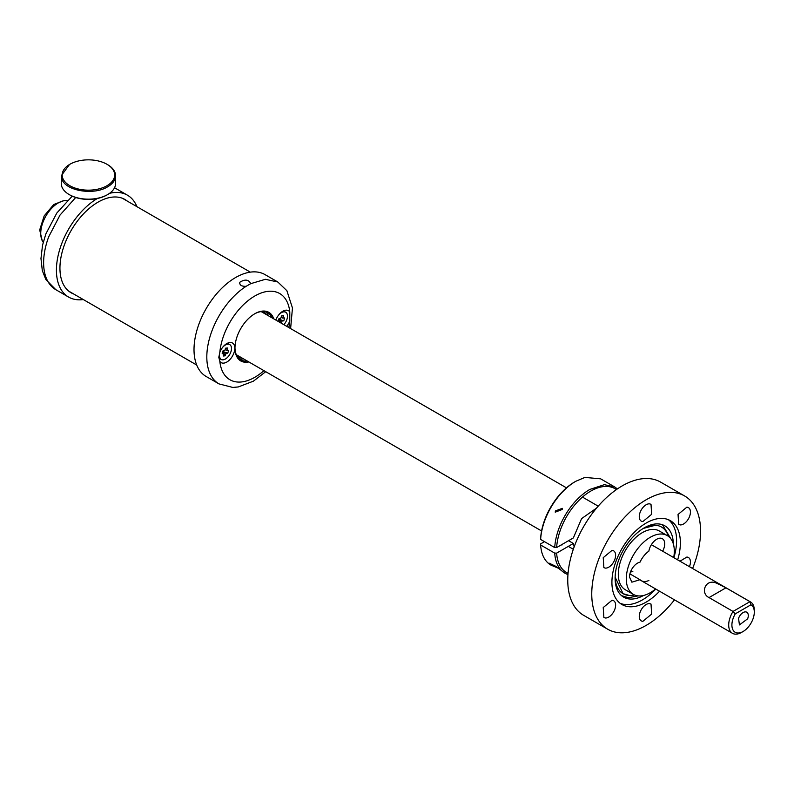 <?xml version="1.0" encoding="UTF-8"?>
<svg xmlns="http://www.w3.org/2000/svg" width="794" height="794" viewBox="0 0 794 794"><rect width="100%" height="100%" fill="white"/><g stroke="black" fill="none" stroke-linecap="round" stroke-linejoin="round"><path stroke-width="1.19" d="M629.265 595.46L623.072 593.684L615.122 577.149A38.459 22.212 120 0 0 623.072 593.684A38.459 22.212 120 0 0 634.495 594.964A38.459 22.212 -60 0 1 629.265 595.46M643.249 528.437L655.348 525.281A38.459 22.212 -60 0 1 661.541 527.057A38.459 22.212 -60 0 1 668.359 536.307A38.459 22.212 120 0 0 661.541 527.057A38.459 22.212 120 0 0 643.249 528.437M621.523 595.639L628.431 597.723L638.058 595.887M670.94 538.928L662.464 524.735M674.483 599.847A76.929 44.414 -60 0 1 620.064 632.768A76.929 44.414 -60 0 1 607.678 629.205L583.679 615.35A76.929 44.414 -60 0 1 578.608 536.228A76.929 44.414 -60 0 1 648.232 478.554A76.929 44.414 -60 0 1 660.608 482.107L684.607 495.962A76.929 44.414 -60 0 1 692.586 568.494M673.342 543.9A41.179 23.77 120 0 0 663.506 525.152A41.179 23.77 120 0 0 658.186 523.911A41.179 23.77 120 0 0 621.474 553.636A41.179 23.77 120 0 0 622.407 596.334A41.179 23.77 120 0 0 630.267 599.043A41.179 23.77 120 0 0 643.557 595.48M607.678 629.205A76.929 44.414 -60 0 1 602.606 550.083A76.929 44.414 -60 0 1 672.23 492.409A76.929 44.414 -60 0 1 684.607 495.962M642.852 521.579A9.727 5.618 -60 0 1 641.284 521.132A9.727 5.618 -60 0 1 640.639 511.128A9.727 5.618 -60 0 1 649.442 503.833L651.011 504.279L651.656 514.284L642.852 521.579M686.86 507.168A9.727 5.618 -60 0 1 688.418 507.624A9.727 5.618 -60 0 1 689.063 517.628A9.727 5.618 -60 0 1 680.26 524.923L678.691 524.477L678.046 514.462L686.86 507.168M679.972 561.219L686.86 557.051A9.727 5.618 -60 0 1 688.418 557.497A9.727 5.618 -60 0 1 689.43 566.678M649.442 603.589L651.011 604.045L651.656 614.05L642.852 621.345A9.727 5.618 -60 0 1 641.284 620.888A9.727 5.618 -60 0 1 640.639 610.884A9.727 5.618 -60 0 1 649.442 603.589M612.035 600.244A9.727 5.618 -60 0 1 613.603 600.701A9.727 5.618 -60 0 1 614.248 610.705A9.727 5.618 -60 0 1 605.435 618L603.877 617.553L603.232 607.539L612.035 600.244M612.035 550.371A9.727 5.618 -60 0 1 613.603 550.818A9.727 5.618 -60 0 1 614.248 560.822A9.727 5.618 -60 0 1 605.435 568.117L603.877 567.67L603.232 557.666L612.035 550.371M668.389 519.693A48.424 27.959 -60 0 1 673.868 557.686M655.765 589.039A48.424 27.959 -60 0 1 625.95 604.571A48.424 27.959 -60 0 1 620.124 603.301M659.546 591.222A48.424 27.959 -60 0 1 629.731 606.755A48.424 27.959 -60 0 1 621.94 604.522A48.424 27.959 -60 0 1 618.744 554.718A48.424 27.959 -60 0 1 662.563 518.413A48.424 27.959 -60 0 1 670.354 520.656A48.424 27.959 -60 0 1 677.649 559.869M43.213 242.329A24.892 14.371 -60 0 1 45.675 216.425A24.892 14.371 -60 0 1 66.775 200.515A24.892 14.371 -60 0 1 67.331 200.554M42.211 240.661L39.7 229.913L44.176 215.899L53.774 204.485L64.473 200.435A23.76 13.716 -60 0 1 65.386 200.535M246.12 286.316A58.825 33.963 120 0 0 211.909 377.061A58.825 33.963 120 0 0 218.995 383.899L206.202 376.515A58.825 33.963 120 0 1 199.105 369.667A58.825 33.963 120 0 1 210.678 301.512A58.825 33.963 120 0 1 265.027 274.615L277.821 282.009L265.385 279.299L250.696 283.676L246.12 286.316C241.465 286.455 239.391 285.096 239.867 282.217L239.649 283.24M239.867 282.217C245.098 279.012 248.711 279.498 250.696 283.676L250.775 283.18M219.829 361.349L218.816 357.379L219.829 352.338A11.315 6.531 120 0 1 226.816 343.574A11.315 6.531 120 0 1 233.833 353.191A11.315 6.531 120 0 1 226.856 362.024A11.315 6.531 120 0 1 219.829 361.349A49.774 28.743 120 0 0 223.918 373.964A49.774 28.743 120 0 0 263.916 370.649M275.994 319.565A8.595 4.963 -60 0 0 275.836 320.051A11.315 6.531 120 0 1 282.813 311.248A11.315 6.531 120 0 1 289.79 311.943L289.79 320.965A11.315 6.531 120 0 1 286.694 326.314M273.732 318.831A28.058 16.198 120 0 0 272.223 315.615A28.058 16.198 120 0 0 254.814 313.739A28.058 16.198 120 0 0 234.974 348.1A28.058 16.198 120 0 0 236.443 355.901A28.058 16.198 120 0 0 237.396 357.687A28.058 16.198 120 0 0 248.84 361.945M234.974 347.732A27.155 15.672 120 0 0 236.394 354.918A27.155 15.672 120 0 0 237.317 356.635A27.155 15.672 120 0 0 240.592 359.791A27.155 15.672 120 0 0 247.152 360.962M272.044 317.858A27.155 15.672 120 0 0 271.022 315.923A27.155 15.672 120 0 0 267.747 312.767A27.155 15.672 120 0 0 254.487 313.928M265.871 311.953A27.155 15.672 -60 0 1 267.499 313.888A27.155 15.672 -60 0 1 268.521 315.823M243.629 358.938A27.155 15.672 -60 0 1 238.944 358.58M83.301 299.546A58.825 33.963 -60 0 1 68.602 297.075A58.825 33.963 -60 0 1 61.515 244.175A58.825 33.963 -60 0 1 97.344 198.49M109.602 193.309A58.825 33.963 -60 0 1 127.437 195.185A58.825 33.963 -60 0 1 136.925 206.668M70.477 292.142A53.853 31.095 -60 0 1 69.544 291.755M123.298 198.649A53.853 31.095 -60 0 1 124.092 199.264M73.673 293.988A53.853 31.095 -60 0 1 71.093 292.768A53.853 31.095 -60 0 1 64.602 244.344A53.853 31.095 -60 0 1 124.946 199.493A53.853 31.095 -60 0 1 127.298 201.11M266.05 314.404A25.904 14.957 120 0 0 263.062 311.496M237.158 356.367A25.904 14.957 120 0 0 241.158 357.508M107.23 194.808A26.242 15.155 180 0 1 106.982 194.957A26.242 15.155 180 0 1 106.724 195.096A26.242 15.155 180 0 1 69.862 194.957A26.242 15.155 180 0 1 69.544 194.768M61.267 175.742L61.267 183.503A27.155 15.672 0 0 0 62.101 187.354A27.155 15.672 0 0 0 69.217 194.58A27.155 15.672 0 0 0 107.359 194.738A27.155 15.672 0 0 0 107.617 194.58A27.155 15.672 0 0 0 115.567 183.503L115.567 175.742A27.155 15.672 180 0 1 107.359 186.977C93.613 195.443 66.14 190.967 62.101 179.593L61.267 175.742L69.485 164.507M107.289 164.467A27.155 15.672 180 0 1 107.617 164.656A27.155 15.672 180 0 1 115.567 175.742M106.724 185.865A26.242 15.155 180 0 1 62.974 178.729A26.242 15.155 180 0 1 69.862 164.289A26.242 15.155 180 0 1 70.11 164.14A26.242 15.155 180 0 1 106.982 164.289A26.242 15.155 180 0 1 106.724 185.865M227.6 347.98L226.866 350.452L228.642 350.273L227.789 353.161L226.012 353.34L225.278 355.811L223.203 356.02L223.938 353.548L222.171 353.727L223.025 350.839L224.801 350.66L225.526 348.189L227.6 347.98L225.466 348.417M227.789 353.161L223.035 351.623L223.283 350.819M226.866 350.452L225.149 349.469M222.618 347.375A8.595 4.963 -60 0 1 229.704 344.556A8.595 4.963 -60 0 1 229.218 355.255A8.595 4.963 -60 0 1 221.109 359.444A8.595 4.963 -60 0 1 219.998 351.901M226.012 353.34L223.035 351.623L225.278 355.811M225.784 344.249A8.595 4.963 -60 0 1 229.188 344.259A8.595 4.963 -60 0 1 229.436 344.417M218.876 356.188L220.861 359.285M223.938 353.548L222.469 352.695M279.637 322.245L279.935 321.223L278.168 321.391L279.022 318.513L280.788 318.334L281.523 315.863L283.597 315.655L281.463 316.091M283.597 315.655L282.863 318.126L284.639 317.947L283.786 320.836L279.031 319.297L279.28 318.483M282.863 318.126L281.145 317.134M278.615 315.049A8.595 4.963 -60 0 1 285.701 312.231A8.595 4.963 -60 0 1 285.215 322.93A8.595 4.963 -60 0 1 283.855 324.677M283.786 320.836L282.009 321.014L281.344 323.237M282.009 321.014L279.031 319.297L281.046 323.059M281.781 311.913A8.595 4.963 -60 0 1 285.185 311.933A8.595 4.963 -60 0 1 285.433 312.092M279.935 321.223L278.466 320.369M561.934 545.031A5.201 3.007 -0 0 0 561.398 544.823M564.802 573.099L556.048 566.44L549.061 563.125L551.076 565.179L557.964 568.047M560.177 545.528L563.809 543.433M544.476 541.667L540.635 543.88L540.635 544.992L554.718 553.12A49.774 28.743 120 0 0 564.941 573.179A49.774 28.743 120 0 0 567.958 574.538M540.635 544.992A49.774 28.743 120 0 0 550.857 565.05A49.774 28.743 120 0 0 550.976 565.12M568.057 573.318A48.424 27.959 -60 0 1 556.634 553.12L554.718 553.12M556.634 553.12L573.357 543.463L568.554 540.694M604.353 484.668L589.833 489.432A49.774 28.743 120 0 0 554.718 547.572L540.635 539.444A49.774 28.743 120 0 1 575.749 481.303L584.91 477.412L600.641 478.832L614.715 486.96L604.353 484.668M617.404 488.896L614.715 486.96M596.542 508.1L581.585 518.621L573.357 537.925L556.634 547.572L554.718 547.572M574.161 546.868L573.357 543.463M616.392 489.59A48.424 27.959 120 0 0 604.919 486.454A48.424 27.959 120 0 0 590.786 491.089A48.424 27.959 120 0 0 556.634 547.572M574.787 481.859L575.749 481.303L574.787 481.859A48.424 27.959 120 0 0 540.635 538.332L540.635 539.444M562.192 509.47L555.244 512.18L555.393 510.909L562.341 508.349L562.192 509.47M662.662 551.225A11.315 6.531 120 0 0 662.365 538.699A11.315 6.531 120 0 0 660.707 538.183A11.315 6.531 120 0 0 648.877 551.125A18.103 10.451 120 0 0 640.004 562.162A11.315 6.531 120 0 0 629.503 577L631.855 582.171L640.004 579.709A18.103 10.451 120 0 0 641.254 580.662A18.103 10.451 120 0 0 648.877 580.503M629.91 573.873L640.004 579.709M630.466 572.067A18.103 10.451 120 0 0 632.878 571.263M673.709 557.596A33.944 19.592 120 0 0 674.304 551.135A33.944 19.592 120 0 0 667.278 535.593A33.944 19.592 120 0 0 641.125 544.684A33.944 19.592 120 0 0 626.307 578.846A33.944 19.592 120 0 0 633.334 594.378A33.944 19.592 120 0 0 655.606 588.95M667.278 535.593L659.278 530.978A33.944 19.592 120 0 0 633.126 540.069A33.944 19.592 120 0 0 618.308 574.221A33.944 19.592 120 0 0 625.335 589.763L633.334 594.378M743.105 631.498L741.497 632.421A18.103 10.451 -60 0 1 735.363 634.148A18.103 10.451 -60 0 1 732.455 633.314A18.103 10.451 -60 0 1 733.031 611.44L709.032 597.584C699.842 593.247 705.519 578.111 716.595 583.203L725.964 587.808L749.963 601.663A18.103 10.451 -60 0 1 750.548 601.961A18.103 10.451 -60 0 1 754.3 610.249L754.3 612.095A15.84 9.141 -60 0 1 743.105 631.498A15.84 9.141 -60 0 1 737.735 633.007A15.84 9.141 -60 0 1 735.264 613.851L750.935 604.8A15.84 9.141 -60 0 1 754.3 612.095M747.65 618.804L739.432 624.918L738.549 618.318A7.335 4.238 -60 0 1 746.767 612.214A7.335 4.238 -60 0 1 747.65 618.804M735.264 613.851L733.031 611.44L749.963 601.663L750.935 604.8M289.79 311.943A49.774 28.743 120 0 0 285.701 299.328A49.774 28.743 120 0 0 248.006 300.698A49.774 28.743 120 0 0 219.829 352.338M288.808 327.535A49.774 28.743 120 0 0 289.79 320.965M68.602 297.075L55.808 289.681A58.825 33.963 -60 0 1 48.712 236.791L60.016 215.085L75.688 197.488M709.032 597.584L725.964 587.808M573.308 549.269L568.365 546.421M541.577 530.958L236.304 354.7M598.2 506.165L582.468 497.084M566.469 487.844L261.186 311.595M196.704 365.022L68.741 291.14M250.328 272.144L122.365 198.262M290.614 328.587L292.46 307.973L286.882 290.703L277.821 282.009M218.995 383.899L232.801 387.442L238.269 386.956L253.395 381.17L265.732 371.691M127.437 195.185L114.634 187.791M72.224 196.158L56.831 213.02L45.844 233.932L42.539 245.187L40.97 258.526L42.31 270.585L45.834 279.508L55.808 289.681M69.862 194.957L69.217 194.58M106.982 194.957L107.617 194.58M69.862 164.289L69.217 164.656M106.982 164.289L107.617 164.656M229.704 344.556L229.188 344.259M221.109 359.444L220.593 359.156M285.701 312.231L285.185 311.933M750.548 601.961L651.368 544.694M732.455 633.314L641.254 580.662"/></g></svg>
